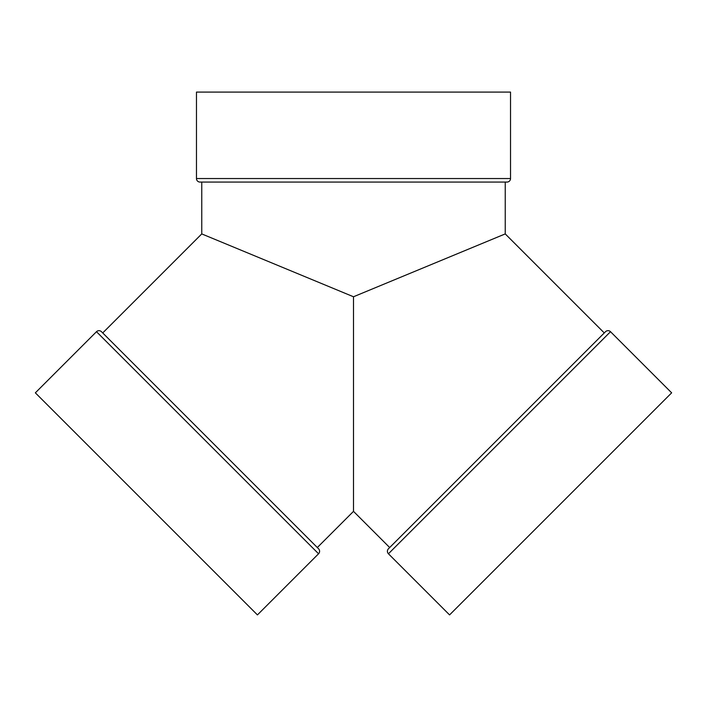 <?xml version="1.0" encoding="UTF-8"?>
<svg xmlns="http://www.w3.org/2000/svg" width="707" height="707" viewBox="0 0 707 707"><rect width="100%" height="100%" fill="white"/><g stroke="black" fill="none" stroke-linecap="round" stroke-linejoin="round"><path stroke-width="1.06" d="M455.927 608.55L498.921 565.565L449.572 614.913L388.435 553.775L610.512 331.698A3.526 3.526 0 0 0 605.528 331.698L388.435 548.791A3.526 3.526 0 0 0 388.435 553.775L610.512 331.698L671.65 392.836L639.128 425.358L667.903 396.574M101.472 331.698A3.526 3.526 0 0 0 96.488 331.698L318.565 553.775A3.526 3.526 0 0 0 318.565 548.791L101.472 331.698A3.526 3.526 0 0 0 96.488 331.698L318.565 553.775A3.526 3.526 0 0 0 318.565 548.791L101.472 331.698A3.526 3.526 0 0 0 96.488 331.698L35.35 392.836L257.428 614.913L318.565 553.775A3.526 3.526 0 0 0 318.565 548.791M199.993 182.07L507.007 182.07A3.526 3.526 0 0 0 510.534 178.544L196.466 178.544A3.526 3.526 0 0 0 199.993 182.07L507.007 182.07A3.526 3.526 0 0 0 510.534 178.544L196.466 178.544A3.526 3.526 0 0 0 199.993 182.07A3.526 3.526 0 0 1 196.466 178.544L196.466 92.087L196.466 178.544L510.534 178.544L510.534 92.087L196.466 92.087L196.466 178.544M484.702 579.775L498.921 565.565M109.735 339.961L317.319 547.536L353.5 511.355L389.681 547.536L353.5 511.355L353.5 509.093M389.681 547.536L353.5 511.355L317.319 547.536L353.5 511.355L353.5 296.763L360.95 293.679L353.5 296.763L346.05 293.679L353.5 296.763L353.5 510.321L353.5 296.763L505.24 233.911L604.273 332.944L505.24 233.911L505.24 182.07L505.24 233.911L502.324 235.113L504.515 234.211M346.05 293.679L202.485 234.211L346.05 293.679M353.5 296.763L201.76 233.911L201.76 182.07L201.76 233.911L102.727 332.944M360.95 293.679L502.324 235.113L360.95 293.679M204.677 235.122L202.485 234.211M206.603 182.07L504.056 182.07M510.534 178.544L510.534 92.087L196.466 92.087L510.534 92.087L510.534 178.544A3.526 3.526 0 0 1 507.007 182.07M256.897 614.374L35.889 393.366M37.48 394.966L43.71 401.196M135.505 492.991L70.488 427.965M84.699 442.184L75.949 433.426M114.154 471.64L124.724 482.209M216.837 574.314L198.738 556.215M232.223 589.709L249.067 606.553M238.719 596.195L244.322 601.798L238.719 596.195M248.979 606.456L253.168 610.654M253.689 611.166L255.298 612.775M51.761 409.247L60.555 418.04M86.775 444.261L146.393 503.87M229.333 586.81L235.608 593.085M257.428 614.913L318.565 553.775L96.488 331.698L35.35 392.836L257.428 614.913L318.565 553.775M119.766 349.992L178.509 408.734M188.849 419.065L310.302 540.528M313.89 544.116L318.044 548.261M115.391 345.617L110.893 341.11M107.34 337.566L103.24 333.457M639.128 425.358L582.276 482.209M669.52 394.966L450.103 614.374M451.702 612.775L453.311 611.166M455.37 609.107L482.094 582.391M612.951 451.526L622.301 442.184M652.932 411.545L658.535 405.942M453.832 610.654L454.354 610.132M457.933 606.553L461.477 603M471.392 593.085L477.667 586.81M643.556 420.93L659.737 404.74M665.844 398.633L667.39 397.087M449.572 614.913L388.435 553.775L610.512 331.698L671.65 392.836L449.572 614.913L388.435 553.775A3.526 3.526 0 0 1 388.435 548.791A3.526 3.526 0 0 0 388.435 553.775M396.698 540.528L603.442 333.784M605.006 332.219L605.528 331.698L605.006 332.219M388.956 548.261L605.528 331.698A3.526 3.526 0 0 1 610.512 331.698A3.526 3.526 0 0 0 605.528 331.698M402.354 534.872L394.303 542.923M391.74 545.477L390.202 547.024M610.512 331.698L603.027 339.183L610.512 331.698L671.65 392.836M499.946 236.103L498.7 236.615M207.054 236.103L208.3 236.615M505.24 182.07L505.24 233.911L604.273 332.944M96.488 331.698L35.35 392.836M201.76 182.07L201.76 233.911M94.049 451.526L157.272 514.758"/></g></svg>
